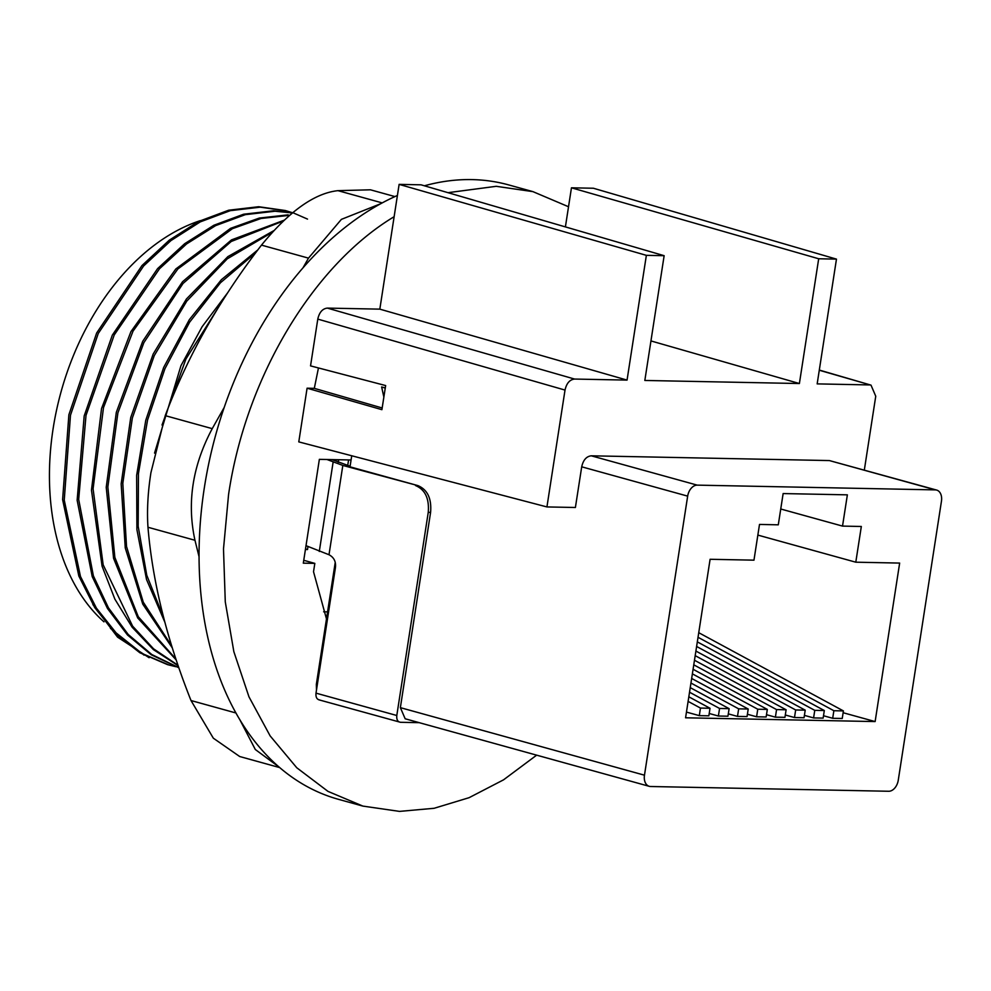 <?xml version="1.0" encoding="UTF-8"?>
<svg xmlns="http://www.w3.org/2000/svg" width="991" height="991" viewBox="0 0 991 991"><rect width="100%" height="100%" fill="white"/><g stroke="black" fill="none" stroke-linecap="round" stroke-linejoin="round"><path stroke-width="1.49" d="M394.913 196.577L370.436 189.801L337.956 190.656L382.192 202.895M239.574 719.218L255.319 749.518L279.326 767.232M279.759 767.604L239.686 756.517L213.325 738.184L191.015 700.538C166.959 640.087 152.614 582.336 147.969 527.262C146.866 510.34 147.857 492.118 150.942 472.583L165.237 415.638C187.621 356.116 219.705 299.27 261.488 245.124C289.05 211.331 314.543 193.171 337.956 190.656M224.152 407.536L212.235 428.645C192.539 465.572 186.779 502.784 194.967 540.268L199.067 556.769M380.631 203.75L341.387 219.37L308.486 258.131L303.073 267.706M154.546 453.098L180.944 365.729L202.127 326.708L227.534 292.94M162.029 425.015L185.936 359.002L221.575 302.342M257.685 250.017L221.365 279.71L189.355 319.659L163.676 367.438L145.776 420.246L136.634 475.395L136.894 529.553L146.519 579.475L165.001 622.571M255.405 253.002L220.448 282.769L189.677 322.1L164.927 368.714L147.56 420.023L138.443 473.587L138.183 526.332L146.767 575.238L163.812 618.025M273.863 230.63L227.831 256.657L186.444 298.985L153.147 354.097L130.75 417.471L121.162 483.918L125.25 547.912L142.766 604.126L172.285 647.891M272.389 232.241L227.249 258.849L186.779 301.115L154.274 355.596L132.348 417.991L122.81 483.373L126.526 546.462L143.261 602.169L171.703 645.996M284.306 220.151L231.46 239.909L182.517 281.766L142.704 341.325L116.319 412.33L106.223 487.299L113.581 558.317L137.687 617.926L176.088 659.833M283.401 221.005L231.213 241.494L183.025 283.476L143.868 342.651L117.892 412.9L107.846 487.027L114.857 557.376L138.282 616.699L175.779 658.891M288.121 214.861L259.369 218.045L230.556 228.351L175.841 268.957L130.936 331.613L101.54 408.527L91.469 490.111L102.073 566.158L114.869 599.134L132.137 627.204L153.419 649.625L178.008 665.605M289.719 215.307L261.091 218.466L232.402 228.686L177.872 268.957L133.017 331.167L103.498 407.623L93.08 488.86L103.163 564.833L132.608 626.139L153.593 648.845L177.872 665.184M292.642 212.842L273.417 210.786L243.637 214.217L213.845 225.267L184.698 243.687L157.581 268.648L112.305 335.156L84.185 415.935L77.137 500.195L92.213 576.601L107.511 608.524L127.492 634.983L151.289 654.803L178.368 667.55M292.506 212.954L275.027 211.232L245.347 214.651L215.617 225.626L186.568 243.947L159.489 268.759L114.238 334.946L86.006 415.402L78.685 499.439L93.377 575.858L108.465 607.867L128.223 634.488L151.796 654.531L178.69 667.575M293.348 212.978L285.259 210.513L258.701 206.723L228.673 210.216L198.634 221.451L169.275 240.181L141.998 265.538L96.635 333.038L68.874 414.771L62.619 499.637L78.846 576.044L94.789 607.669L115.452 633.645L139.88 652.772L167.529 664.627L175.766 666.683M286.87 210.959L260.311 207.169L230.296 210.662L200.244 221.897L170.886 240.627L143.608 265.984L98.245 333.471L70.485 415.204L64.242 500.083L80.469 576.489L96.4 608.115L117.062 634.091L141.49 653.218L169.139 665.072M307.507 219.098L294.141 213.263M200.269 220.646A221.513 149.876 105.5 0 0 58.246 402.705A221.513 149.876 105.5 0 0 103.968 621.84M382.179 407.982L314.308 388.348L307.086 388.199L381.907 409.679L385.648 385.561L310.542 365.877L317.789 319.102C319.3 312.338 322.484 308.672 327.34 308.102L574.582 379.058L627.055 380.098L646.367 255.344L399.125 184.376L394.133 216.695C312.636 265.699 245.718 377.98 228.574 494.497L223.495 548.952L225.279 601.884L233.851 651.682L248.964 696.822L270.147 735.904L296.767 767.752L327.996 791.388L362.879 806.092L338.649 799.378A318.78 215.691 -74.5 0 1 201.123 513.251A318.78 215.691 -74.5 0 1 397.416 195.462M424.408 185.788A318.78 215.691 -74.5 0 1 472.026 179.606A318.78 215.691 -74.5 0 1 508.656 184.908L532.898 191.622L568.524 206.747L571.46 187.807L818.69 258.762L799.39 383.529L644.831 380.457L664.143 255.69L421.064 184.821L399.125 184.376M362.879 806.092L399.522 811.394L434.132 808.284L469.102 797.681L503.552 779.83L536.651 755.154M448.031 192.675L496.256 186.308L532.898 191.635M644.472 775.185L644.472 775.185A11.384 7.705 105.5 0 0 649.266 786.321A11.384 7.705 105.5 0 0 650.579 786.507L888.692 791.264A11.384 7.705 105.5 0 0 898.255 780.264L941.45 501.211A11.384 7.705 105.5 0 0 936.656 490.074A11.384 7.705 105.5 0 0 935.343 489.888L697.23 485.132A11.384 7.705 105.5 0 0 687.667 496.132L644.472 775.185L400.364 707.648L405.17 718.772M306.008 545.669L329 554.737C334.128 557.475 336.246 561.934 335.354 568.128L316.005 693.143C315.646 697.218 316.872 699.485 319.659 699.943M351.731 455.773L350.021 466.823L417.892 485.602L342.824 465.436L326.98 459.502M415.539 485.553C425.139 489.604 429.376 498.535 428.248 512.347L396.796 715.502C396.45 719.565 397.664 721.832 400.463 722.29L318.879 699.819M350.108 466.241L332.035 459.601M400.463 722.29L419.218 722.662M383.864 397.069L381.634 386.948L385.251 388.063M381.634 386.948L385.276 387.952M936.656 490.074L829.38 460.567L591.268 455.81C586.412 456.38 583.216 460.047 581.705 466.811L575.399 507.491L546.933 506.934L565.019 390.07L317.789 319.102M417.892 485.602C427.505 489.641 431.742 498.572 430.59 512.397L400.364 707.648M316.501 689.897L316.34 684.397L335.206 562.554M318.458 367.946L314.308 388.348M650.951 340.929L799.39 383.529M565.403 226.902L568.524 206.747M571.46 187.807L593.386 188.24L836.466 259.122L818.69 258.762M864.325 470.068L875.747 396.239L871.015 385.14L819.272 370.238M307.086 388.199L298.786 441.887L546.933 506.934M574.582 379.058C569.726 379.615 566.542 383.282 565.019 390.07M836.466 259.122L817.166 383.889L869.64 384.929M646.367 255.344L664.143 255.69M351.087 459.985L319.362 459.353L303.308 563.161L314.828 563.384L303.741 560.299M327.34 308.102L379.826 309.142L627.055 380.098M379.826 309.142L394.133 216.695M326.473 618.917L313.528 571.757L314.828 563.384M323.636 611.794L327.563 611.868M348.572 459.935L347.692 465.572M338.228 462.301L338.625 459.737M307.978 546.537L307.507 549.547L305.488 549.014M305.414 549.51L307.507 549.547M149.108 657.714L117.582 637.151L92.869 604.56M110.447 628.381L144.091 655.162M899.655 563.074L875.127 721.572L685.574 717.794L710.101 559.283L753.965 560.163L759.502 524.437L778.294 524.821L783.138 493.568L847.367 494.843L842.523 526.097L861.328 526.481L855.79 562.194L899.655 563.074M833.865 710.72L843.415 710.919L842.239 718.475L832.688 718.289L833.865 710.72L698.036 637.287M795.662 709.965L805.212 710.163L804.048 717.732L794.497 717.534L795.662 709.965L695.187 655.646M776.56 709.593L786.111 709.779L784.946 717.348L775.396 717.162L776.56 709.593L693.762 664.825M814.763 710.349L824.314 710.535L823.137 718.103L813.586 717.918L814.763 710.349L696.611 646.466M823.509 715.75L832.688 718.289M698.742 632.692L843.415 710.919M785.306 714.994L794.497 717.534M695.905 651.062L805.212 710.163M692.375 673.855L757.768 709.222L767.319 709.407L766.142 716.976L756.591 716.79L757.768 709.222M693.081 669.272L767.319 709.407M690.95 683.034L738.667 708.838L748.217 709.023L747.041 716.592L737.49 716.406L738.667 708.838M691.656 678.451L748.217 709.023M689.525 692.213L719.565 708.454L729.116 708.652L727.939 716.208L718.388 716.022L719.565 708.454M690.244 687.63L729.116 708.652M688.113 701.393L700.464 708.07L710.014 708.268L708.85 715.824L699.299 715.638L700.464 708.07M688.819 696.797L710.014 708.268M766.489 714.697L775.396 717.162M694.48 660.241L786.111 709.779M804.407 715.378L813.586 717.918M697.317 641.871L824.314 710.535M686.453 712.083L699.299 715.638M709.209 713.483L718.388 716.022M728.311 713.867L737.49 716.406M747.412 714.238L756.591 716.79M875.127 721.572L843.13 712.727M855.79 562.194L757.855 535.09M780.747 509.002L842.523 526.097M191.015 700.538L235.969 712.987M147.969 527.262L194.967 540.268M165.237 415.638L212.235 428.645M261.488 245.124L308.486 258.131M316.34 684.397L317.306 684.67M319.288 551.479L333.112 462.178M342.824 465.436L329 554.737M316.005 693.143L396.796 715.502M430.59 512.397L428.248 512.347M591.268 455.81L697.23 485.132M687.667 496.132L581.705 466.811M935.343 489.888L829.38 460.567M405.158 718.772L649.266 786.321M819.297 370.052L871.015 385.14"/></g></svg>

